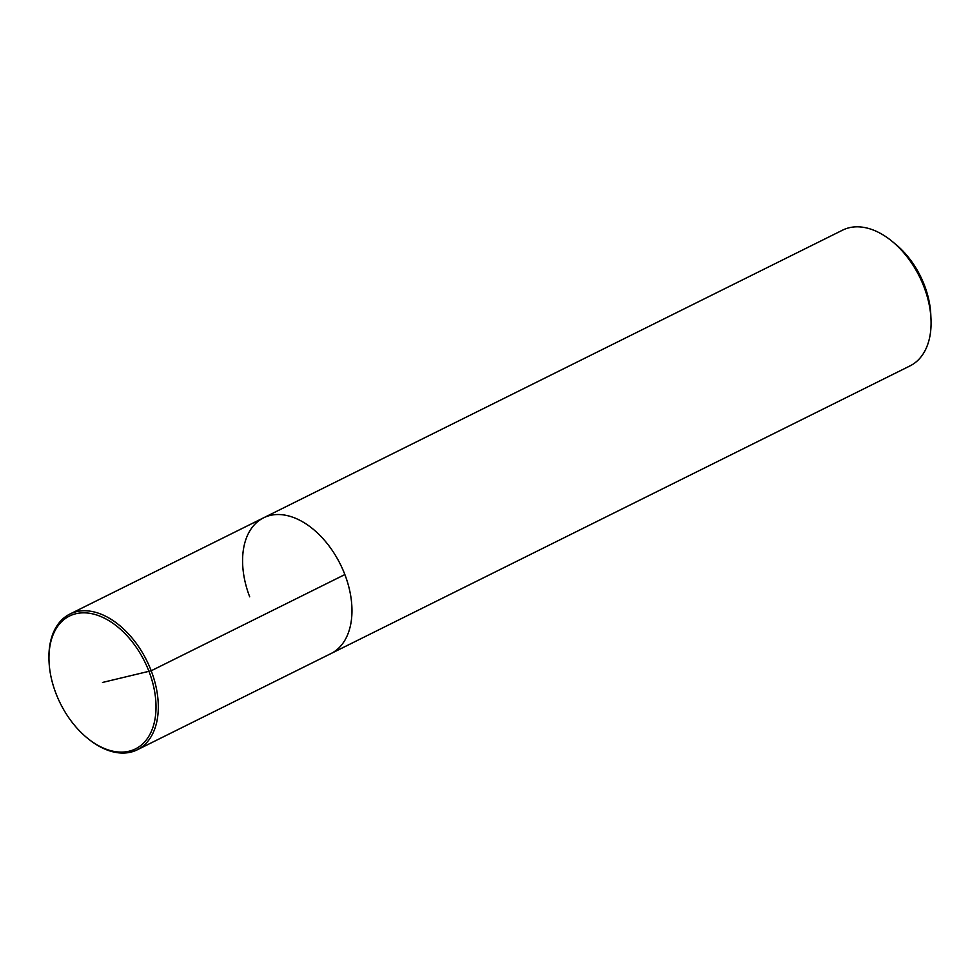 <?xml version="1.0" encoding="UTF-8"?>
<svg xmlns="http://www.w3.org/2000/svg" width="980" height="980" viewBox="0 0 980 980"><rect width="100%" height="100%" fill="white"/><g stroke="black" fill="none" stroke-linecap="round" stroke-linejoin="round"><path stroke-width="1.47" d="M930.78 314.36A68.208 43.292 -116.4 0 0 896.161 244.706L892.535 241.693A75.779 48.106 -116.4 0 0 842.665 230.116L263.559 517.82A75.779 48.106 -116.4 0 0 249.692 596.82M86.681 737.548A74.162 47.065 -116.4 0 0 155.146 718.23A74.162 47.065 -116.4 0 0 105.791 618.895A74.162 47.065 -116.4 0 0 49.049 661.794A74.162 47.065 -116.4 0 0 55.921 693.362A74.162 47.065 -116.4 0 0 86.681 737.548L87.465 738.185A75.779 48.106 -116.4 0 0 137.335 749.774L330.995 653.562A75.779 48.106 -116.4 0 0 340.354 564.296A75.779 48.106 -116.4 0 0 263.559 517.82A75.779 48.106 -116.4 0 1 340.354 564.296A75.779 48.106 -116.4 0 1 330.995 653.562L910.102 365.846A75.779 48.106 -116.4 0 0 931 319.076A75.779 48.106 -116.4 0 0 892.535 241.693M137.335 749.774A75.779 48.106 -116.4 0 0 146.694 660.508A75.779 48.106 -116.4 0 0 69.899 614.043A75.779 48.106 -116.4 0 0 49 660.777L49.049 661.794M344.862 574.562L151.202 670.773L102.496 682.46M930.78 314.384L931 319.1M263.559 517.82L69.899 614.043"/></g></svg>
